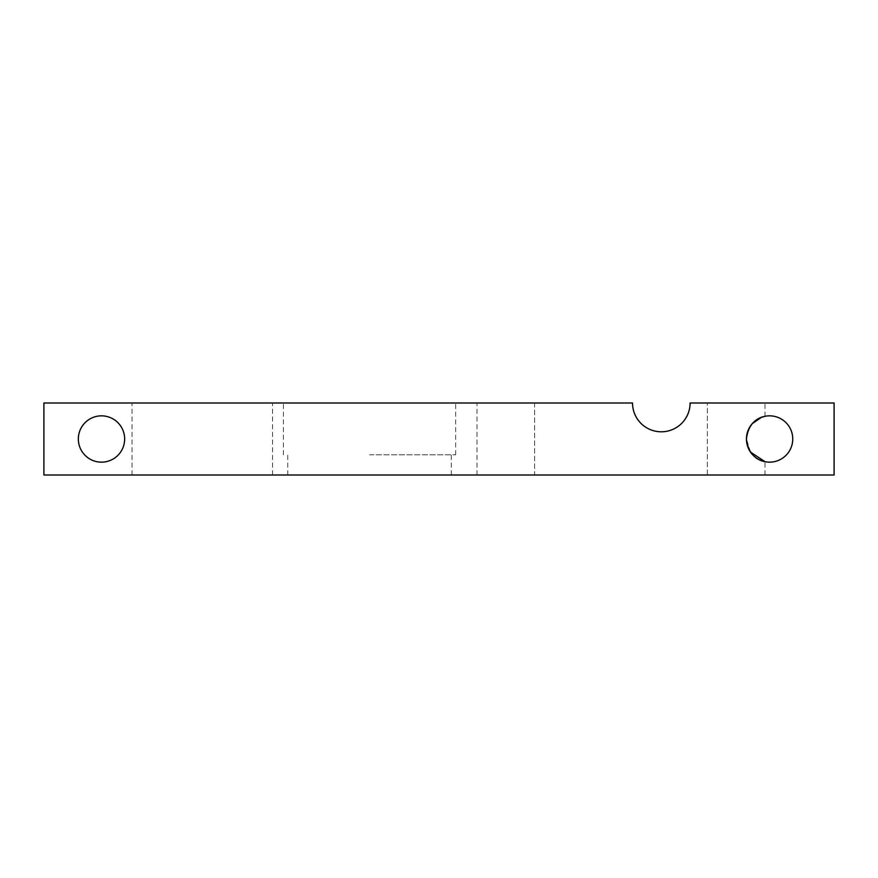 <?xml version="1.0" encoding="UTF-8"?>
<svg xmlns="http://www.w3.org/2000/svg" width="878" height="878" viewBox="0 0 878 878"><rect width="100%" height="100%" fill="white"/><g stroke="black" fill="none" stroke-linecap="round" stroke-linejoin="round"><path stroke-width="0.66" stroke-dasharray="4.39 3.29" d="M369.539 403.002L455.649 403.002L369.539 403.002M369.539 454.837L455.649 454.837L369.539 454.837M750.481 452.071L746.443 439A23.157 23.157 0 0 0 769.589 462.157A23.157 23.157 0 0 0 792.746 439A23.157 23.157 0 0 0 769.589 415.843A23.157 23.157 0 0 0 746.443 439L747.727 431.372M78.34 439A23.157 23.157 0 0 0 101.497 462.157A23.157 23.157 0 0 0 124.643 439A23.157 23.157 0 0 0 101.497 415.843A23.157 23.157 0 0 0 78.34 439M202.28 403.002L272.553 403.002L202.28 403.002M202.28 474.998L272.553 474.998L202.28 474.998M369.539 474.998L451.325 474.998L369.539 474.998M834.1 403.002L690.108 403.002A28.798 28.798 0 0 1 661.321 431.8A28.798 28.798 0 0 1 632.522 403.002L43.9 403.002L43.9 474.998L834.1 474.998L834.1 403.002M534.603 403.002L632.522 403.002A28.798 28.798 0 0 0 661.321 431.8A28.798 28.798 0 0 0 690.108 403.002A28.798 28.798 0 0 1 661.321 431.8A28.798 28.798 0 0 1 632.522 403.002L477.017 403.002L534.603 403.002L534.603 474.998L764.99 474.998L707.394 474.998L707.394 403.002L707.394 474.998L477.017 474.998L534.603 474.998L534.603 403.002M750.492 425.918L752.314 423.591M283.44 454.837L283.44 403.002M132.018 474.998L132.018 403.002M287.754 474.998L287.754 454.837M451.325 474.998L451.325 454.837M272.553 474.998L272.553 403.002M477.017 474.998L477.017 403.002M764.99 474.998L764.99 461.685M764.99 416.315L764.99 403.002M455.649 454.837L455.649 403.002"/><path stroke-width="1.32" d="M746.443 439A23.157 23.157 0 0 0 769.589 462.157A23.157 23.157 0 0 0 792.746 439A23.157 23.157 0 0 0 769.589 415.843A23.157 23.157 0 0 0 746.443 439C748.945 461.619 767.229 461.751 764.99 461.685C767.174 461.773 748.89 461.51 746.443 439C748.945 416.391 767.218 416.26 764.99 416.315C767.207 416.238 748.912 416.446 746.443 439M764.99 461.685L750.481 452.071M78.34 439A23.157 23.157 0 0 0 101.497 462.157A23.157 23.157 0 0 0 124.643 439A23.157 23.157 0 0 0 101.497 415.843A23.157 23.157 0 0 0 78.34 439M690.108 403.002L834.1 403.002L834.1 474.998L43.9 474.998L43.9 403.002L632.522 403.002A28.798 28.798 0 0 0 661.321 431.8A28.798 28.798 0 0 0 690.108 403.002M747.727 431.372L750.492 425.918M752.314 423.591L761.533 417.291L764.99 416.315"/></g></svg>
